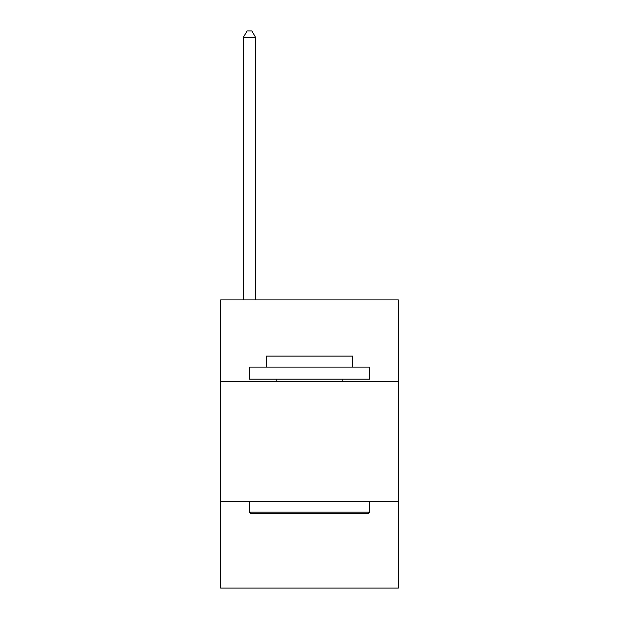 <?xml version="1.0" encoding="UTF-8"?>
<svg xmlns="http://www.w3.org/2000/svg" width="619" height="619" viewBox="0 0 619 619"><rect width="100%" height="100%" fill="white"/><g stroke="black" fill="none" stroke-linecap="round" stroke-linejoin="round"><path stroke-width="0.93" d="M398.35 381.536L398.35 299.898L220.65 299.898L220.65 381.536L398.35 381.536L398.35 588.05L220.65 588.05L220.65 381.536M398.35 501.607L220.65 501.607M250.912 513.608L249.465 512.168L369.535 512.168L368.088 513.608L250.912 513.608M369.535 367.129L369.535 379.138L249.465 379.138L249.465 367.129L369.535 367.129M266.278 367.129L266.278 356.087L352.722 356.087L352.722 367.129M369.535 501.607L369.535 512.168M249.465 501.607L249.465 512.168M342.16 379.138L342.16 381.536M276.84 379.138L276.84 381.536M255.469 299.898L255.469 37.194L243.468 37.194L243.468 299.898M243.468 37.194L247.066 30.95L251.871 30.95L255.469 37.194"/></g></svg>
